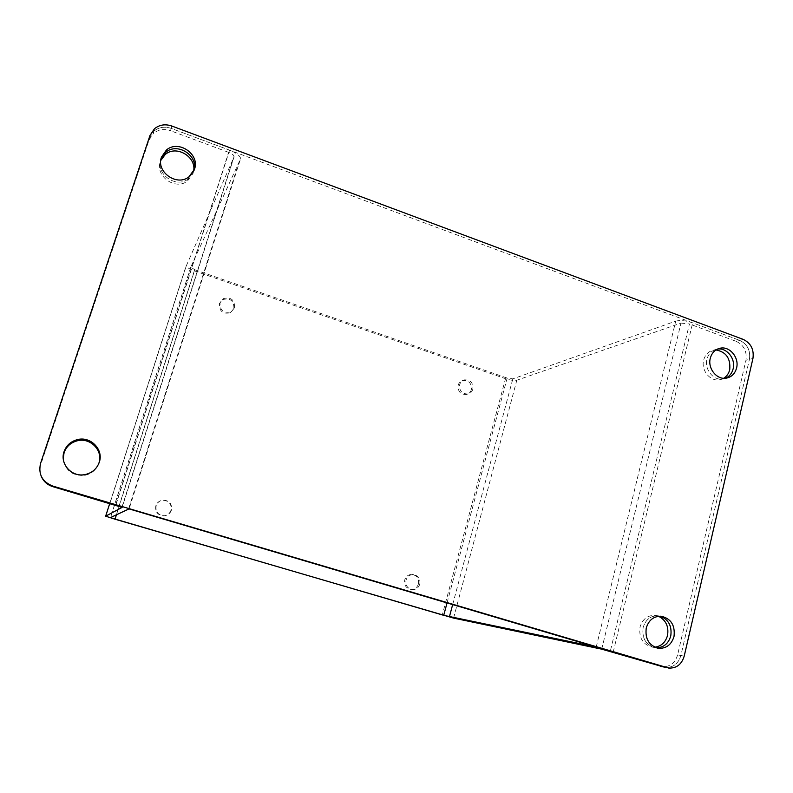 <?xml version="1.0" encoding="UTF-8"?>
<svg xmlns="http://www.w3.org/2000/svg" width="793" height="793" viewBox="0 0 793 793"><rect width="100%" height="100%" fill="white"/><g stroke="black" fill="none" stroke-linecap="round" stroke-linejoin="round"><path stroke-width="0.59" stroke-dasharray="3.96 2.97" d="M418.426 583.985C417.148 587.663 414.65 589.486 410.933 589.437C406.046 588.307 403.974 585.125 404.727 579.901C405.976 576.303 408.415 574.479 412.043 574.449C417.029 575.5 419.15 578.672 418.426 583.985M419.794 584.163C418.516 587.861 416.008 589.685 412.281 589.645C407.374 588.505 405.302 585.313 406.046 580.07C407.305 576.452 409.753 574.628 413.391 574.598C418.397 575.649 420.528 578.84 419.794 584.163M170.981 510.276C169.742 513.606 167.353 515.47 163.794 515.866C157.629 515.232 154.972 511.872 155.834 505.765C157.014 502.584 159.284 500.74 162.664 500.224C169.028 500.651 171.803 504.001 170.981 510.276M171.407 510.167C170.168 513.517 167.759 515.381 164.191 515.777C157.995 515.143 155.339 511.763 156.201 505.647C157.381 502.445 159.661 500.591 163.051 500.076C169.444 500.502 172.23 503.872 171.407 510.167M233.905 308.576L230.476 312.729C222.883 314.405 219.195 311.362 219.403 303.62L222.635 299.595C230.297 297.712 234.054 300.706 233.905 308.576M234.569 307.664L231.12 311.837C223.507 313.513 219.8 310.459 220.018 302.688L223.249 298.644C230.951 296.76 234.718 299.774 234.569 307.664M723.672 378.281L719.429 379.807C710.122 381.631 700.883 370.153 703.639 360.141C705.175 354.62 708.496 351.279 713.601 350.129L715.94 349.941M726.21 378.172L722.8 378.995C713.462 380.828 704.174 369.28 706.95 359.219C708.486 353.678 711.817 350.328 716.941 349.168L713.601 350.129M654.721 647.187L652.401 647.128C642.855 644.64 638.722 637.949 640.03 627.065C642.449 619.244 647.346 615.338 654.731 615.368L658.507 616.26M656.941 647.98L655.563 647.722C645.958 645.215 641.815 638.494 643.123 627.55C645.552 619.68 650.468 615.764 657.893 615.784L654.731 615.368M98.451 464.361C95.725 470.457 90.987 474.145 84.246 475.423C71.935 475.859 64.937 470.16 63.232 458.344M84.454 474.68L84.345 475.057C91.036 473.798 95.775 470.16 98.55 464.143C95.775 470.16 91.036 473.798 84.345 475.057C72.094 475.513 65.046 469.862 63.212 458.106C65.046 469.862 72.094 475.513 84.345 475.057L84.246 475.423M193.502 171.585L193.026 173.459L187.426 181.082C175.342 190.716 154.764 175.937 160.374 161.514L160.751 160.483M188.823 176.948L188.119 179.03L193.75 171.357L188.119 179.03C175.977 188.714 155.279 173.836 160.91 159.334C155.279 173.836 175.977 188.714 188.119 179.03L187.426 181.082M471.329 389.7C470.546 392.257 468.901 393.853 466.403 394.498C460.446 394.527 457.7 391.425 458.166 385.21C458.949 382.712 460.545 381.126 462.963 380.452C468.98 380.333 471.776 383.416 471.329 389.7M472.866 389.145C472.073 391.712 470.427 393.318 467.92 393.962C461.942 393.982 459.187 390.87 459.662 384.625C460.436 382.127 462.041 380.531 464.46 379.857C470.507 379.738 473.312 382.831 472.866 389.145M114.856 519.147L194.295 270.839C189.735 269.174 187.039 267.588 186.206 266.071L234.064 156.885L122.122 507.391M116.373 514.974L194.8 269.769L190.766 267.122L240.388 159.234L128.932 509.423M601.718 649.17L680.999 323.088L516.808 380.243C514.29 380.789 510.523 380.263 505.518 378.667L442.256 615.031M596.217 647.048L675.735 321.135L512.823 378.866L507.163 378.073L447.034 602.938M194.8 269.769L507.163 378.073M194.295 270.839L505.518 378.667M680.999 323.088L689.444 323.95L610.253 651.45M675.735 321.135C680.196 320.015 685.836 320.59 692.676 322.85L739.78 340.415C747.422 344.182 750.634 350.506 749.425 359.368C750.634 350.506 747.422 344.182 739.78 340.415L736.35 341.416L689.444 323.95M684.2 656.158L680.89 655.514L749.425 359.368L680.89 655.514C678.362 663.751 673.217 667.696 665.456 667.359C673.217 667.696 678.362 663.751 680.89 655.514L677.619 654.879L745.945 360.28L752.944 358.456M663.523 666.943L665.357 667.349M736.35 341.416C743.953 345.173 747.155 351.458 745.945 360.28M677.619 654.879C675.101 663.077 669.976 667.002 662.254 666.665L662.155 666.655M115.57 505.2L228.642 152.355C231.615 153.535 233.429 154.794 234.054 156.142L234.064 156.885M228.642 152.355L170.554 130.726L171.149 128.377C164.676 126.216 158.937 127.128 153.931 131.113C158.937 127.128 164.676 126.216 171.149 128.377L229.564 150.155C235.521 152.524 239.129 155.051 240.388 157.728L240.388 159.234M154.447 128.744L153.931 131.113L149.52 137.714L40.711 463.905C39.402 467.949 39.531 471.954 41.077 475.899C39.531 471.954 39.402 467.949 40.711 463.905L149.52 137.714L153.931 131.113L153.436 133.452C158.402 129.487 164.111 128.575 170.554 130.726M150.006 135.385L149.044 140.024L40.859 464.341L40.542 463.449M149.044 140.024L153.436 133.452M41.236 476.266C39.69 472.341 39.571 468.376 40.859 464.341M652.401 647.128L655.563 647.722C645.958 645.215 641.815 638.494 643.123 627.55C645.552 619.68 650.468 615.764 657.893 615.784L661.084 616.211M719.429 379.807L722.8 378.995C713.462 380.828 704.174 369.28 706.95 359.219C708.486 353.678 711.817 350.328 716.941 349.168L718.022 348.851M171.764 126.008L171.149 128.377L739.78 340.415L743.249 339.404M109.731 503.476L186.206 265.536M190.766 267.122L110.465 517.591M453.576 618.104L516.808 380.243M452.664 604.593L512.823 378.866M613.207 652.074L692.676 322.85M229.564 150.155L115.867 505.012M412.281 589.645L410.933 589.437M231.12 311.837L230.476 312.729M467.92 393.962L466.403 394.498M186.206 266.071L105.796 516.283M190.766 267.39L110.564 517.542M128.625 508.779L240.388 157.728M121.904 507.262L234.054 156.142M464.46 379.857L462.963 380.452M223.249 298.644L222.635 299.595M413.391 574.598L412.043 574.449M668.697 668.063L662.254 666.665"/><path stroke-width="1.19" d="M715.94 349.941C726.12 351.874 730.72 358.456 729.729 369.677C728.777 373.503 726.755 376.368 723.672 378.281M733.148 368.814C731.979 373.374 729.411 376.526 725.466 378.261C729.411 376.526 731.979 373.374 733.148 368.814C735.835 358.872 726.804 347.463 717.496 349.079C726.804 347.463 735.835 358.872 733.148 368.814M658.507 616.26C665.902 620.067 668.915 626.45 667.547 635.401C665.535 642.399 661.263 646.325 654.721 647.187M670.769 635.927C668.44 643.698 663.602 647.643 656.257 647.782C663.602 647.643 668.44 643.698 670.769 635.927C672.107 626.054 668.568 619.462 660.123 616.171C668.568 619.462 672.107 626.054 670.769 635.927M63.232 458.344L64.094 452.664C66.344 446.568 70.666 442.633 77.07 440.849C90.263 437.082 103.496 450.702 98.877 463.201L98.451 464.361M99.066 462.755L98.55 464.143L99.066 462.755C103.724 450.186 90.402 436.477 77.129 440.264C90.402 436.477 103.724 450.186 99.066 462.755M77.199 439.679C90.551 435.872 103.942 449.661 99.264 462.299C96.736 469.119 91.8 473.243 84.454 474.68C71.529 477.158 59.564 463.687 64.064 451.633C66.344 445.468 70.716 441.483 77.199 439.679L77.129 440.264C70.696 442.058 66.344 446.023 64.084 452.159L63.212 458.106L64.084 452.159C66.344 446.023 70.696 442.058 77.129 440.264L77.07 440.849M122.122 507.391L105.647 516.184L114.856 519.147L453.576 618.104L601.718 649.17L663.523 666.943L128.625 508.779M128.516 509.136L110.465 517.591L115.064 519.068L116.373 514.974M447.034 602.938L443.723 615.338L596.217 647.048M443.723 615.338L115.064 519.068M665.357 667.349L596.098 647.514M662.155 666.655L660.321 666.249M122.112 507.411L52.853 486.664C47.352 484.9 43.476 481.43 41.236 476.266M166.401 150.036C178.455 139.35 200.223 154.338 194.493 169.236L188.823 176.948C176.611 186.682 155.795 171.704 161.465 157.133L166.401 150.036L165.826 152.276L160.91 159.334L165.826 152.276C177.503 141.927 198.765 155.844 193.988 170.584C198.765 155.844 177.503 141.927 165.826 152.276L165.251 154.486C176.462 144.564 197.041 157.123 193.502 171.585M41.077 475.899C43.328 481.093 47.233 484.582 52.774 486.357C47.233 484.582 43.328 481.093 41.077 475.899M160.751 160.483L165.251 154.486M674.02 636.462C671.532 644.59 666.447 648.545 658.745 648.327C649.11 645.809 644.937 639.049 646.245 628.046C648.684 620.136 653.63 616.191 661.084 616.211C670.957 618.51 675.269 625.261 674.02 636.462M736.598 367.942C735.032 373.691 731.562 377.101 726.21 378.172C716.832 380.016 707.505 368.408 710.28 358.297C711.827 352.726 715.167 349.356 720.312 348.186C729.788 346.055 739.373 357.712 736.598 367.942M684.2 656.158C681.663 664.435 676.498 668.41 668.697 668.063L52.685 486.04C42.198 481.787 38.143 474.254 40.542 463.449L150.006 135.385L154.447 128.744C159.472 124.739 165.241 123.817 171.764 126.008L743.249 339.404C750.931 343.191 754.153 349.544 752.944 358.456L684.2 656.158M105.647 516.184L109.731 503.476M449.393 616.875L452.664 604.593M52.685 486.04L52.853 486.664M666.754 667.656L663.523 666.943M658.745 648.327L656.941 647.98M720.312 348.186L718.022 348.851"/></g></svg>
